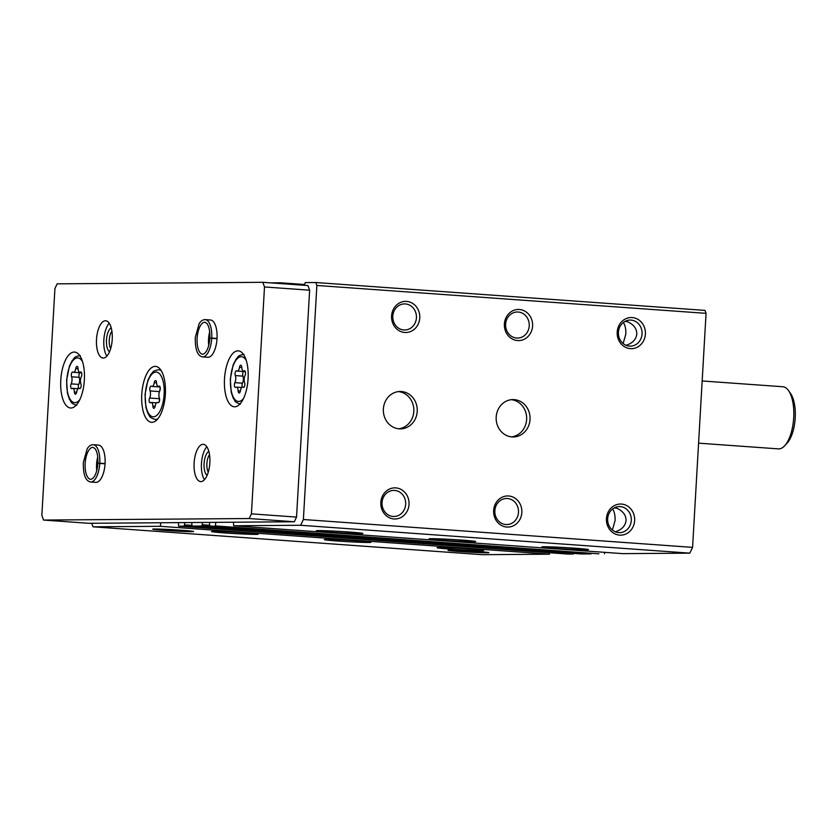 <?xml version="1.0" encoding="UTF-8"?>
<svg xmlns="http://www.w3.org/2000/svg" width="837" height="837" viewBox="0 0 837 837"><rect width="100%" height="100%" fill="white"/><g stroke="black" fill="none" stroke-linecap="round" stroke-linejoin="round"><path stroke-width="1.26" d="M612.632 508.948C614.463 511.846 615.279 515.718 615.08 520.572L612.381 530.03M614.17 507.944L616.67 508.195C622.927 510.968 626.055 515.069 626.055 520.488C625.427 525.856 621.87 529.643 615.362 531.83M631.286 520.447A13.047 11.833 -90.4 0 1 619.579 532.646A13.047 11.833 -90.4 0 1 607.641 519.693A13.047 11.833 -90.4 0 1 619.38 506.563A13.047 11.833 -90.4 0 1 631.286 520.447M623.387 322.465C625.218 325.352 626.034 329.223 625.835 334.078L623.136 343.536M624.915 321.45L627.426 321.701C633.672 324.474 636.8 328.575 636.8 333.994C636.183 339.372 632.626 343.149 626.118 345.336M642.042 333.963A13.047 11.833 -90.4 0 1 630.334 346.152A13.047 11.833 -90.4 0 1 618.397 333.199A13.047 11.833 -90.4 0 1 630.135 320.069A13.047 11.833 -90.4 0 1 642.042 333.963M555.391 548.35A23.363 0.701 3.3 0 1 541.884 546.927A23.363 0.701 3.3 0 1 565.247 547.576A23.363 0.701 3.3 0 1 588.537 549.616A23.363 0.701 3.3 0 1 555.391 548.35M442.574 540.273A23.363 0.701 3.3 0 1 429.078 538.85A23.363 0.701 3.3 0 1 452.44 539.499A23.363 0.701 3.3 0 1 475.719 541.539A23.363 0.701 3.3 0 1 442.574 540.273M329.768 532.186A23.363 0.701 3.3 0 1 316.271 530.773A23.363 0.701 3.3 0 1 339.634 531.411A23.363 0.701 3.3 0 1 362.913 533.462A23.363 0.701 3.3 0 1 329.768 532.186M233.46 522.215L233.628 525.762L622.822 553.644L689.814 553.152L300.619 525.27L303.381 519.505L316.867 285.459L315.8 282.519L305.223 282.592L304.668 284.465L293.913 284.538M233.628 525.762L300.619 525.27M209.407 522.393L209.7 525.939L598.915 553.822L215.287 525.898L215.862 522.351M598.915 553.822L215.287 525.898M191.715 522.529L192.018 526.075L581.213 553.958L591.058 553.885L591.539 553.299M581.234 553.958L192.039 526.075L201.863 526.002L202.596 522.445M178.448 522.623L178.616 526.17L567.81 554.052L573.376 554.01L573.858 553.424M178.616 526.17L184.182 526.138L184.904 522.57M450.599 549.124A23.363 0.701 3.3 0 1 437.102 547.712A23.363 0.701 3.3 0 1 460.465 548.35A23.363 0.701 3.3 0 1 483.744 550.401A23.363 0.701 3.3 0 1 450.599 549.124M337.792 541.047A23.363 0.701 3.3 0 1 324.296 539.624A23.363 0.701 3.3 0 1 347.658 540.273A23.363 0.701 3.3 0 1 370.937 542.313A23.363 0.701 3.3 0 1 337.792 541.047M224.986 532.96A23.363 0.701 3.3 0 1 211.489 531.547A23.363 0.701 3.3 0 1 234.852 532.186A23.363 0.701 3.3 0 1 258.131 534.236A23.363 0.701 3.3 0 1 224.986 532.96M477.059 551.426A20.486 0.617 -176.7 0 0 447.983 550.296A20.486 0.617 -176.7 0 0 468.406 552.106A20.486 0.617 -176.7 0 0 488.892 552.661A20.486 0.617 -176.7 0 0 477.059 551.426M181.775 530.271A20.486 0.617 -176.7 0 0 152.7 529.151A20.486 0.617 -176.7 0 0 173.123 530.951A20.486 0.617 -176.7 0 0 193.609 531.505A20.486 0.617 -176.7 0 0 181.775 530.271M91.725 523.261L93.022 526.808L482.217 554.69L549.47 554.188L160.275 526.306L160.85 522.748M93.022 526.808L160.275 526.306M530.03 419.483A18.686 16.96 -90.4 0 1 513.248 436.956A18.686 16.96 -90.4 0 1 496.153 418.395A18.686 16.96 -90.4 0 1 512.976 399.584A18.686 16.96 -90.4 0 1 530.03 419.483M417.224 411.396A18.686 16.96 -90.4 0 1 400.442 428.879A18.686 16.96 -90.4 0 1 383.346 410.318A18.686 16.96 -90.4 0 1 400.159 391.496A18.686 16.96 -90.4 0 1 417.224 411.396M634.645 520.604A15.579 14.135 -90.4 0 1 612.715 532.552A15.579 14.135 -90.4 0 1 614.274 505.632A15.579 14.135 -90.4 0 1 634.645 520.604M645.4 334.12A15.579 14.135 -90.4 0 1 623.471 346.058A15.579 14.135 -90.4 0 1 625.019 319.138A15.579 14.135 -90.4 0 1 645.4 334.12M521.838 512.526A15.579 14.135 -90.4 0 1 499.909 524.464A15.579 14.135 -90.4 0 1 501.457 497.555A15.579 14.135 -90.4 0 1 521.838 512.526M532.583 326.032A15.579 14.135 -90.4 0 1 510.664 337.981A15.579 14.135 -90.4 0 1 512.213 311.061A15.579 14.135 -90.4 0 1 532.583 326.032M409.021 504.439A15.579 14.135 -90.4 0 1 387.102 516.387A15.579 14.135 -90.4 0 1 388.65 489.467A15.579 14.135 -90.4 0 1 409.021 504.439M419.776 317.955A15.579 14.135 -90.4 0 1 397.847 329.893A15.579 14.135 -90.4 0 1 399.406 302.984A15.579 14.135 -90.4 0 1 419.776 317.955M689.814 553.152L692.576 547.377L303.381 519.505M692.576 547.377L706.062 313.341L316.867 285.459M303.977 284.465L280.395 282.78L270.33 282.854M706.062 313.341L704.995 310.391L315.8 282.519M604.481 553.78L604.712 552.347M549.47 554.188L549.7 552.755M280.541 283.586L280.395 282.78M416.428 317.798A13.047 11.833 -90.4 0 1 404.71 329.998A13.047 11.833 -90.4 0 1 392.783 317.035A13.047 11.833 -90.4 0 1 404.512 303.904A13.047 11.833 -90.4 0 1 416.428 317.798M405.673 504.282A13.047 11.833 -90.4 0 1 393.955 516.481A13.047 11.833 -90.4 0 1 382.028 503.529A13.047 11.833 -90.4 0 1 393.767 490.398A13.047 11.833 -90.4 0 1 405.673 504.282M529.235 325.875A13.047 11.833 -90.4 0 1 517.517 338.075A13.047 11.833 -90.4 0 1 505.59 325.122A13.047 11.833 -90.4 0 1 517.329 311.992A13.047 11.833 -90.4 0 1 529.235 325.875M518.48 512.37A13.047 11.833 -90.4 0 1 506.762 524.569A13.047 11.833 -90.4 0 1 494.834 511.606A13.047 11.833 -90.4 0 1 506.573 498.475A13.047 11.833 -90.4 0 1 518.48 512.37M398.464 391.611A18.686 16.96 -90.4 0 1 413.813 411.427A18.686 16.96 -90.4 0 1 398.736 428.795M511.271 399.688A18.686 16.96 -90.4 0 1 526.63 419.504A18.686 16.96 -90.4 0 1 511.543 436.872M72.034 388.546A2.783 1.172 94.1 0 1 71.658 388.661A2.783 1.172 94.1 0 1 70.706 386.882A2.783 1.172 94.1 0 1 71.166 383.869A4.876 2.04 94.1 0 0 71.574 376.796A2.783 1.172 94.1 0 1 71.48 373.71A2.783 1.172 94.1 0 1 72.693 371.994A2.783 1.172 94.1 0 1 72.986 372.099A4.876 2.04 94.1 0 0 73.499 372.298A4.876 2.04 94.1 0 0 75.769 368.542A2.783 1.172 94.1 0 1 77.077 366.397A2.783 1.172 94.1 0 1 78.05 368.531A4.876 2.04 94.1 0 0 79.766 372.256A4.876 2.04 94.1 0 0 80.425 372.046A2.783 1.172 94.1 0 1 80.812 371.931A2.783 1.172 94.1 0 1 81.764 373.72A2.783 1.172 94.1 0 1 81.304 376.723A4.876 2.04 94.1 0 0 80.896 383.796A2.783 1.172 94.1 0 1 80.99 386.882A2.783 1.172 94.1 0 1 79.777 388.609A2.783 1.172 94.1 0 1 79.484 388.494A4.876 2.04 94.1 0 0 78.971 388.295A4.876 2.04 94.1 0 0 76.701 392.051A2.783 1.172 94.1 0 1 75.393 394.196A2.783 1.172 94.1 0 1 74.42 392.061A4.876 2.04 94.1 0 0 72.704 388.337A4.876 2.04 94.1 0 0 72.034 388.546M235.762 387.332A2.783 1.172 94.1 0 1 235.385 387.447A2.783 1.172 94.1 0 1 234.433 385.669A2.783 1.172 94.1 0 1 234.894 382.655A4.876 2.04 94.1 0 0 235.302 375.583A2.783 1.172 94.1 0 1 235.207 372.496A2.783 1.172 94.1 0 1 236.421 370.781A2.783 1.172 94.1 0 1 236.714 370.885A4.876 2.04 94.1 0 0 237.216 371.084A4.876 2.04 94.1 0 0 239.497 367.328A2.783 1.172 94.1 0 1 240.794 365.183A2.783 1.172 94.1 0 1 241.778 367.317A4.876 2.04 94.1 0 0 243.483 371.042A4.876 2.04 94.1 0 0 244.153 370.833A2.783 1.172 94.1 0 1 244.54 370.718A2.783 1.172 94.1 0 1 245.492 372.507A2.783 1.172 94.1 0 1 245.021 375.51A4.876 2.04 94.1 0 0 244.613 382.582A2.783 1.172 94.1 0 1 244.718 385.669A2.783 1.172 94.1 0 1 243.494 387.395A2.783 1.172 94.1 0 1 243.211 387.28A4.876 2.04 94.1 0 0 242.699 387.081A4.876 2.04 94.1 0 0 240.418 390.837A2.783 1.172 94.1 0 1 239.12 392.982A2.783 1.172 94.1 0 1 238.137 390.848A4.876 2.04 94.1 0 0 236.432 387.123A4.876 2.04 94.1 0 0 235.762 387.332M251.414 513.855L264.502 286.955L262.808 282.31L57.167 283.837L54.928 288.514L41.85 515.404L43.545 520.059L249.185 518.532L251.414 513.855L296.539 517.088L309.627 290.188L264.502 286.955M309.627 290.188L307.932 285.543L262.808 282.31M249.185 518.532L294.31 521.765L88.67 523.292L43.545 520.059M294.31 521.765L296.539 517.088M60.777 380.124A28.029 11.76 -85.9 0 0 70.57 407.996A28.029 11.76 -85.9 0 0 84.296 380.877A28.029 11.76 -85.9 0 0 74.566 352.074A28.029 11.76 -85.9 0 0 60.777 380.124M224.504 378.91A28.029 11.76 -85.9 0 0 234.287 406.782A28.029 11.76 -85.9 0 0 248.024 379.663A28.029 11.76 -85.9 0 0 238.294 350.86A28.029 11.76 -85.9 0 0 224.504 378.91M141.777 394.436A28.029 11.76 -85.9 0 0 151.57 422.308A28.029 11.76 -85.9 0 0 165.297 395.19A28.029 11.76 -85.9 0 0 155.577 366.386A28.029 11.76 -85.9 0 0 141.777 394.436M202.533 356.897L207.817 357.273A18.686 7.836 -85.9 0 0 216.971 339.194A18.686 7.836 -85.9 0 0 210.485 319.996L205.201 319.608C202.753 319.64 200.723 321.031 199.122 323.783L195.303 337.342C195.031 349.343 197.438 355.861 202.533 356.897A18.686 7.836 -85.9 0 0 211.719 338.315L217.003 338.692M96.506 339.466A18.686 7.836 -85.9 0 0 103.035 358.048A18.686 7.836 -85.9 0 0 112.189 339.968A18.686 7.836 -85.9 0 0 105.703 320.77A18.686 7.836 -85.9 0 0 96.506 339.466M194.121 463.018A18.686 7.836 -85.9 0 0 200.65 481.599A18.686 7.836 -85.9 0 0 209.805 463.52A18.686 7.836 -85.9 0 0 203.318 444.321A18.686 7.836 -85.9 0 0 194.121 463.018M90.574 481.997L95.868 482.374A18.686 7.836 -85.9 0 0 105.023 464.294A18.686 7.836 -85.9 0 0 98.536 445.096L93.242 444.719C90.794 444.74 88.774 446.131 87.174 448.883L83.344 462.453C83.083 474.453 85.489 480.961 90.574 481.997A18.686 7.836 -85.9 0 0 99.76 463.426L105.054 463.792L99.76 463.426M209.522 454.742A10.347 4.342 -85.9 0 0 206.875 463.656A10.347 4.342 -85.9 0 0 208.277 472.162M208.821 451.384A12.461 5.221 -85.9 0 0 204.082 463.52A12.461 5.221 -85.9 0 0 207.105 475.395M206.833 446.759A18.686 7.836 -85.9 0 0 201.455 463.541A18.686 7.836 -85.9 0 0 204.469 479.685M111.907 331.201A10.347 4.342 -85.9 0 0 109.26 340.104A10.347 4.342 -85.9 0 0 110.662 348.61M111.206 327.832A12.461 5.221 -85.9 0 0 106.466 339.968A12.461 5.221 -85.9 0 0 109.49 351.843M109.218 323.208A18.686 7.836 -85.9 0 0 103.84 339.989A18.686 7.836 -85.9 0 0 106.854 356.133M698.581 443.16L778.379 448.873A31.147 13.068 -85.9 0 0 784.646 445.797A31.147 13.068 -85.9 0 0 793.633 418.741A31.147 13.068 -85.9 0 0 788.6 390.691A31.147 13.068 -85.9 0 0 782.825 386.746L702.17 380.961M784.646 445.797L787.062 443.202A28.029 11.76 -85.9 0 0 795.15 418.856A28.029 11.76 -85.9 0 0 790.62 393.599L788.6 390.691M155.159 406.175A4.876 2.04 94.1 0 1 157.44 402.419A4.876 2.04 94.1 0 1 157.942 402.618A2.783 1.172 94.1 0 0 158.235 402.733A2.783 1.172 94.1 0 0 159.459 401.017A2.783 1.172 94.1 0 0 159.354 397.931A4.876 2.04 94.1 0 1 159.762 390.858A2.783 1.172 94.1 0 0 160.233 387.845A2.783 1.172 94.1 0 0 159.271 386.056A2.783 1.172 94.1 0 0 158.894 386.181A4.876 2.04 94.1 0 1 158.224 386.38A4.876 2.04 94.1 0 1 156.519 382.655A2.783 1.172 94.1 0 0 155.536 380.532A2.783 1.172 94.1 0 0 154.238 382.676A4.876 2.04 94.1 0 1 151.957 386.432A4.876 2.04 94.1 0 1 151.455 386.234A2.783 1.172 94.1 0 0 151.162 386.119A2.783 1.172 94.1 0 0 149.938 387.834A2.783 1.172 94.1 0 0 150.043 390.921A4.876 2.04 94.1 0 1 149.635 398.004A2.783 1.172 94.1 0 0 149.164 401.007A2.783 1.172 94.1 0 0 150.116 402.796A2.783 1.172 94.1 0 0 150.503 402.681A4.876 2.04 94.1 0 1 151.173 402.471A4.876 2.04 94.1 0 1 152.878 406.196A2.783 1.172 94.1 0 0 153.862 408.32A2.783 1.172 94.1 0 0 155.159 406.175M159.605 399.165A2.783 1.172 -85.9 0 0 159.302 401.54M160.244 388.044A2.783 1.172 -85.9 0 0 159.94 390.419M243.536 371.534A2.783 1.172 -85.9 0 0 242.918 376.127A4.876 2.04 -85.9 0 1 242.51 383.2A2.783 1.172 -85.9 0 0 242.249 387.165M237.216 371.084L244.833 371.628A4.876 2.04 -85.9 0 0 245.283 371.544M79.808 372.747A2.783 1.172 -85.9 0 0 79.191 377.341A4.876 2.04 -85.9 0 1 78.783 384.413A2.783 1.172 -85.9 0 0 78.521 388.378M73.499 372.298L81.105 372.842A4.876 2.04 -85.9 0 0 81.566 372.758M105.064 463.552L99.781 463.175A18.686 7.836 -85.9 0 0 93.242 444.719M105.054 463.729L97.908 463.164M98.661 463.279L99.781 463.175M217.013 338.451L211.73 338.075A18.686 7.836 -85.9 0 0 205.201 319.608M217.003 338.703L211.719 338.315M217.003 338.629L209.867 338.064M210.61 338.169L211.73 338.075M165.663 530.396A17.828 0.534 3.3 0 1 155.368 529.329A17.828 0.534 3.3 0 1 173.186 529.8A17.828 0.534 3.3 0 1 190.941 531.38A17.828 0.534 3.3 0 1 165.663 530.396M168.373 530.376L161.823 529.664L173.175 529.999L184.496 530.972L168.373 530.376M460.946 551.541A17.828 0.534 3.3 0 1 450.651 550.484A17.828 0.534 3.3 0 1 468.469 550.955A17.828 0.534 3.3 0 1 486.224 552.535A17.828 0.534 3.3 0 1 460.946 551.541M463.656 551.531L457.107 550.819L468.458 551.154L479.768 552.127L463.656 551.531M591.058 553.885L201.863 526.002M573.376 554.01L184.182 526.138M191.61 525.374L184.778 524.883M209.292 525.249L202.46 524.757M82.518 361.605A22.421 9.406 -85.9 0 0 72.913 360.611A22.421 9.406 -85.9 0 0 66.803 380.364A22.421 9.406 -85.9 0 0 79.787 399.699M246.245 360.391A22.421 9.406 -85.9 0 0 236.63 359.397A22.421 9.406 -85.9 0 0 230.531 379.151A22.421 9.406 -85.9 0 0 243.515 398.485M157.157 419.588L155.169 419.442A24.922 10.452 -85.9 0 0 157.806 418.856M161.248 370.686A24.922 10.452 -85.9 0 0 158.737 369.734C151.57 370.927 153.192 372.465 150.723 374.631L147.887 380.249L145.031 394.52L145.931 407.493L147.94 413.457C150.085 415.958 148.254 417.244 155.169 419.442M145.272 394.499A22.421 9.406 -85.9 0 0 158.298 413.771A22.421 9.406 -85.9 0 0 160.526 375.007A22.421 9.406 -85.9 0 0 145.272 394.499M158.538 402.66L157.942 402.618M155.127 406.353L152.878 406.196M159.553 398.715L149.635 398.004M159.448 391.601L150.043 390.921M156.529 382.844L154.238 382.676M159.637 386.234L158.894 386.181M243.797 387.322L243.211 387.28M240.386 391.015L238.137 390.848M242.51 383.2L234.894 382.655M242.918 376.127L235.302 375.583M241.788 367.495L239.497 367.328M244.896 370.885L244.153 370.833M80.08 388.535L79.484 388.494M76.669 392.229L74.42 392.061M78.783 384.413L71.166 383.869M79.191 377.341L71.574 376.796M78.061 368.709L75.769 368.542M81.168 372.099L80.425 372.046M97.741 456.96A16.039 6.727 -85.9 0 0 96.768 470.52M97.898 463.164C98.096 456.207 97.102 451.31 94.905 448.496L93.053 447.356A16.039 6.727 -85.9 0 0 85.196 462.871A16.039 6.727 -85.9 0 0 90.762 479.36L92.781 478.471L94.518 476.243C96.381 472.957 97.51 468.636 97.887 463.279M209.689 331.86A16.039 6.727 -85.9 0 0 208.716 345.419M209.846 338.064C210.056 331.096 209.051 326.21 206.854 323.396L205.013 322.255A16.039 6.727 -85.9 0 0 197.155 337.771A16.039 6.727 -85.9 0 0 202.721 354.25L204.73 353.36L206.467 351.142C208.34 347.847 209.459 343.536 209.836 338.179M160.725 369.881L158.737 369.734M76.711 405.317C69.785 403.11 71.616 401.823 69.471 399.322L67.473 393.359L66.573 380.385L69.419 366.114L72.254 360.496C74.734 358.33 73.101 356.792 80.268 355.599M240.439 404.104C233.513 401.896 235.343 400.609 233.199 398.109L231.2 392.145L230.301 379.171L233.146 364.901L235.982 359.282C238.461 357.117 236.829 355.579 243.996 354.386M158.737 402.513L157.44 402.419M156.509 402.848L151.173 402.471M160.066 387.008L151.957 386.432M159.846 386.495L158.224 386.38M243.996 387.175L242.699 387.081M241.767 387.51L236.432 387.123M245.105 371.157L243.483 371.042M80.279 388.389L78.971 388.295M78.04 388.724L72.704 388.337M81.388 372.371L79.766 372.256M97.929 459.482L97.312 468.05M209.878 334.382L209.271 342.95"/></g></svg>
